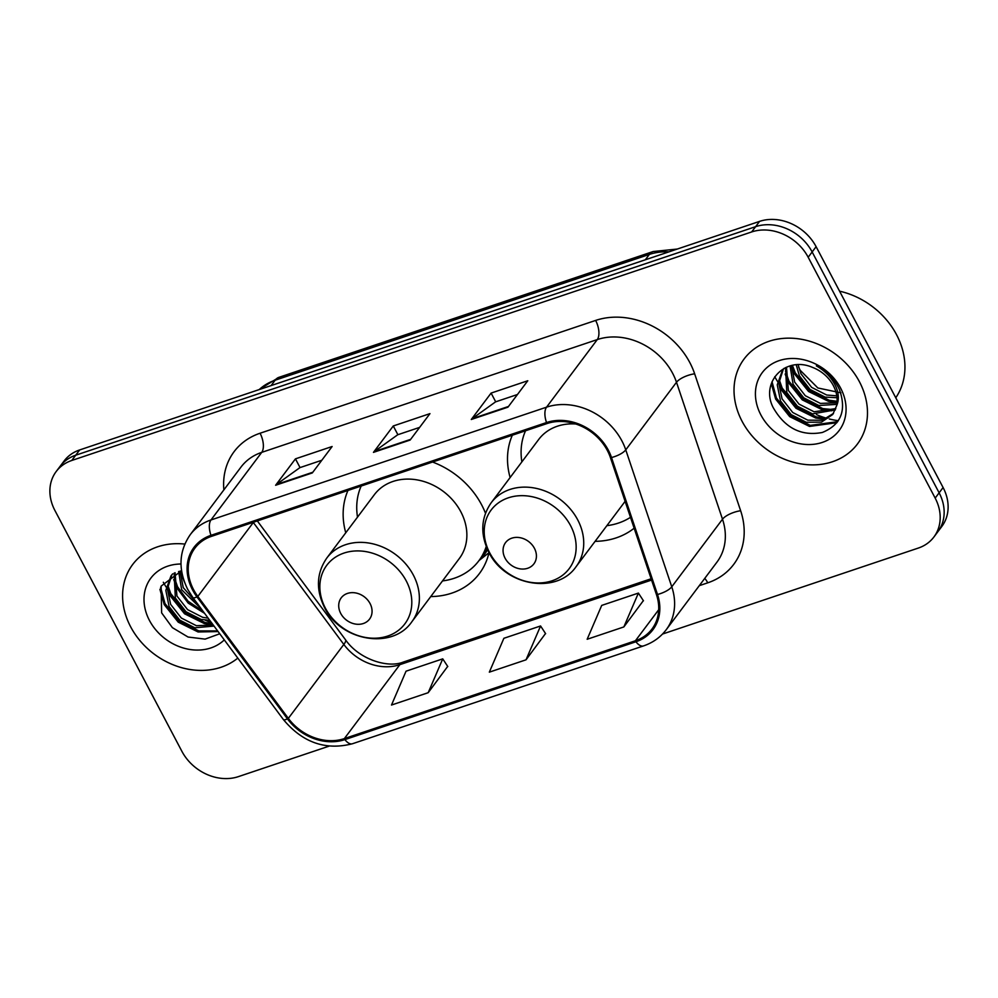 <?xml version="1.0" encoding="UTF-8"?>
<svg xmlns="http://www.w3.org/2000/svg" width="998" height="998" viewBox="0 0 998 998"><rect width="100%" height="100%" fill="white"/><g stroke="black" fill="none" stroke-linecap="round" stroke-linejoin="round"><path stroke-width="1.5" d="M595.095 541.34A78.218 64.845 -143.1 0 0 634.142 528.204M430.749 596.579A78.218 64.845 -143.1 0 0 479.389 573.576A78.218 64.845 -143.1 0 0 489.02 552.58M485.477 513.234A78.218 64.845 -143.1 0 0 481.635 504.838A78.218 64.845 -143.1 0 0 432.571 462.037M512.323 435.228A78.218 64.845 -143.1 0 0 510.115 477.543M347.965 490.467A78.218 64.845 -143.1 0 0 345.757 532.795M662.51 634.054L918.322 548.064A44.274 36.701 -143.1 0 0 933.891 537.011L941.825 526.457A44.274 36.701 -143.1 0 0 943.098 487.535L816.115 246.693A44.274 36.701 -143.1 0 0 759.578 221.381L79.678 449.936A44.274 36.701 -143.1 0 0 64.109 460.989L60.142 466.266A44.274 36.701 -143.1 0 1 75.711 455.213A44.274 36.701 -143.1 0 0 60.142 466.266L56.175 471.543A44.274 36.701 -143.1 0 0 54.902 510.465L181.886 751.307A44.274 36.701 -143.1 0 0 238.422 776.619L329.091 746.142M933.891 537.011A44.274 36.701 -143.1 0 0 935.176 498.102L808.18 257.247A44.274 36.701 -143.1 0 0 751.656 231.948L755.623 226.671L75.711 455.213L755.623 226.671A44.274 36.701 -143.1 0 1 812.147 251.97A44.274 36.701 -143.1 0 0 755.623 226.671L759.578 221.381M935.176 498.102L939.13 492.825L812.147 251.97L939.13 492.825A44.274 36.701 -143.1 0 1 937.858 531.734A44.274 36.701 -143.1 0 0 939.13 492.825L943.098 487.535M130.626 626.769A70.846 58.732 -143.1 0 0 237.786 658.106A70.846 58.732 -143.1 0 1 130.626 626.769A70.846 58.732 -143.1 0 1 132.659 564.519A70.846 58.732 -143.1 0 0 130.626 626.769M742.05 421.243A70.846 58.732 -143.1 0 0 857.407 444.048A70.846 58.732 -143.1 0 0 859.453 381.785A70.846 58.732 -143.1 0 0 744.096 358.993A70.846 58.732 -143.1 0 0 742.05 421.243A70.846 58.732 -143.1 0 0 857.407 444.048A70.846 58.732 -143.1 0 0 859.453 381.785A70.846 58.732 -143.1 0 0 744.096 358.993A70.846 58.732 -143.1 0 0 742.05 421.243M193.562 589.631A47.23 39.159 36.9 0 1 194.922 548.127A47.23 39.159 36.9 0 1 211.526 536.338L547.079 423.539A47.23 39.159 36.9 0 1 610.452 457.695L656.459 594.633A47.23 39.159 36.9 0 1 652.018 628.977A47.23 39.159 36.9 0 1 635.414 640.766L344.36 738.595A47.23 39.159 36.9 0 1 288.335 718.373L197.829 596.405A47.23 39.159 36.9 0 1 193.562 589.631M192.577 589.955A48.415 40.132 -143.1 0 0 196.955 596.904L287.461 718.872A48.415 40.132 -143.1 0 0 344.896 739.605L635.938 641.764A48.415 40.132 -143.1 0 0 657.507 594.484L611.512 457.546A48.415 40.132 -143.1 0 0 546.542 422.541L210.99 535.327A48.415 40.132 -143.1 0 0 192.577 589.955M507.97 407.159L527.78 380.749L491.103 393.087L471.281 419.484L507.97 407.159M517.463 394.497L495.557 401.87L472.054 418.723A11.801 5.739 71.4 0 0 471.281 419.484M495.707 401.82L491.103 393.087M312.312 472.927L332.122 446.518L295.445 458.855L275.623 485.253L312.312 472.927M321.805 460.265L299.899 467.638L276.396 484.492A11.801 5.739 71.4 0 0 275.623 485.253M300.049 467.588L295.445 458.855M410.141 440.043L429.951 413.634L393.274 425.971L373.452 452.368L410.141 440.043M419.634 427.381L397.728 434.754L374.225 451.607A11.801 5.739 71.4 0 0 373.452 452.368M397.878 434.704L393.274 425.971M184.805 544.072A70.846 58.732 -143.1 0 0 132.659 564.519A70.846 58.732 -143.1 0 1 184.805 544.072M751.656 231.948L71.744 460.49A44.274 36.701 -143.1 0 0 56.175 471.543M428.192 692.699L442.738 658.855L406.049 671.192L391.503 705.037L428.192 692.699L447.703 666.402M623.85 626.931L638.396 593.086L601.707 605.412L587.161 639.269L623.85 626.931L643.361 600.634M526.021 659.815L540.567 625.971L503.878 638.296L489.332 672.153L526.021 659.815L545.532 633.518M540.567 625.971L545.632 633.68M442.738 658.855L447.803 666.564M638.396 593.086L643.461 600.796M201.334 608.967L181.661 589.718L178.617 571.455M197.679 604.039L183.233 587.622L180.014 571.093M209.767 620.319L201.085 619.409L186.015 611.737L175.361 598.101L174.126 573.126M208.17 618.174L202.656 617.313L187.599 609.641L176.933 596.006L175.074 572.702M214.034 626.083L194.797 627.792L179.727 620.12L169.074 606.485L165.83 590.367L170.995 575.883L172.666 573.85M213.248 625.022L196.369 625.696L181.299 618.024L170.646 604.389L167.365 588.92L171.906 574.736M180.987 564.007A48.129 39.895 -143.1 0 0 149.451 620.444A48.129 39.895 -143.1 0 0 224.288 639.905M181.549 570.781L161.127 586.113L161.626 612.859L172.392 627.655L188.073 637.036L205.101 639.119L219.747 633.78M163.31 582.246A73.79 61.177 -143.1 0 0 166.204 587.148M167.365 588.907A73.79 61.177 -143.1 0 0 167.938 589.743M170.284 592.974A73.79 61.177 -143.1 0 0 176.384 600.097M205.064 620.12A73.79 61.177 -143.1 0 0 211.451 622.59M217.601 630.898L198.852 630.911L179.041 621.118L164.994 603.553L160.616 587.286M212.162 623.563L205.151 622.527L185.341 612.735L171.282 595.17L167.776 585.09M203.118 611.375L188.048 601.17L177.582 586.787L174.064 576.707M182.297 574.786L181 570.881M218.113 631.572L198.066 631.959L178.255 622.166L164.208 604.601L159.892 589.244M212.998 624.686L204.365 623.575L184.555 613.782L170.496 596.218L167.415 587.947M204.578 613.346L188.198 603.104L176.796 587.834L173.714 579.564M184.443 582.046L180.002 571.18M370.058 603.541A17.715 14.683 -143.1 0 0 347.454 593.423A17.715 14.683 -143.1 0 0 340.717 613.408A17.715 14.683 -143.1 0 0 363.322 623.525A17.715 14.683 -143.1 0 0 370.058 603.541M411.825 621.791L459.317 558.518A53.131 44.049 -143.1 0 0 460.851 511.824A53.131 44.049 -143.1 0 0 374.325 494.721L326.833 557.994C316.503 573.039 315.717 589.531 324.487 607.47C340.505 641.14 392.513 650.234 411.825 621.791A53.131 44.049 -143.1 0 0 413.359 575.097A53.131 44.049 -143.1 0 0 326.833 557.994M361.176 486.026A70.11 58.121 -143.1 0 0 357.509 517.126M442.501 580.923A70.11 58.121 -143.1 0 0 478.84 560.789L480.824 558.144A70.11 58.121 -143.1 0 0 486.75 547.802M478.84 560.789A70.11 58.121 -143.1 0 0 486.226 546.505M534.417 548.289A17.715 14.683 -143.1 0 0 511.799 538.172A17.715 14.683 -143.1 0 0 505.063 558.156A17.715 14.683 -143.1 0 0 527.68 568.274A17.715 14.683 -143.1 0 0 534.417 548.289M575.709 423.975A53.131 44.049 -143.1 0 0 538.683 439.482L491.191 502.755C480.861 517.8 480.075 534.292 488.833 552.218C504.851 585.901 556.872 594.983 576.183 566.54A53.131 44.049 -143.1 0 0 577.705 519.846A53.131 44.049 -143.1 0 0 491.191 502.755M525.534 430.787A70.11 58.121 -143.1 0 0 521.867 461.887M606.859 525.672A70.11 58.121 -143.1 0 0 630.486 517.326M576.183 566.54L623.675 503.279A53.131 44.049 -143.1 0 0 625.085 501.246M895.767 397.778A73.79 61.177 -143.1 0 0 896.578 334.754A73.79 61.177 -143.1 0 0 839.567 291.179M837.023 397.728L825.096 397.117L810.027 389.445L799.373 375.809L796.242 364.844M836.786 395.844L826.668 395.021L811.611 387.349L800.945 373.714L798.101 364.744M836.811 404.365L818.809 405.5L803.739 397.828L793.086 384.193L790.054 365.929M837.01 402.818L820.381 403.404L805.311 395.732L794.658 382.097L791.439 365.567M835.338 409.879L812.509 413.883L797.452 406.211L786.798 392.576L785.551 367.601M835.813 408.594L814.094 411.787L799.024 404.115L788.37 390.48L786.499 367.177M836.499 406.011A33.358 27.657 -143.1 0 0 833.355 385.627A33.358 27.657 -143.1 0 0 812.522 367.401C785.438 355.538 760.202 382.197 773.051 407.334C784.865 428.092 801.307 436.463 822.364 432.471C841.102 424.749 846.791 410.415 839.405 389.482L838.345 387.336C833.342 378.067 826.02 370.919 816.376 365.879C825.471 371.181 831.945 378.042 835.8 386.463C838.919 393.686 839.143 400.21 836.499 406.011L832.744 414.482L821.454 422.142L806.222 422.266L791.152 414.594L780.498 400.959L777.255 384.829L782.42 370.358L784.091 368.324M833.492 413.409L822.302 420.245L807.794 420.17L792.724 412.498L782.07 398.863L778.789 383.382L783.33 369.21M840.927 392.838L817.849 387.973L800.196 370.295L798.55 366.965M760.875 414.919A48.129 39.895 -143.1 0 0 822.315 442.413A48.129 39.895 -143.1 0 0 840.628 388.11A48.129 39.895 -143.1 0 0 779.189 360.615A48.129 39.895 -143.1 0 0 760.875 414.919M774.747 376.708A73.79 61.177 -143.1 0 0 777.629 381.623M778.789 383.382A73.79 61.177 -143.1 0 0 779.363 384.218M781.721 387.449A73.79 61.177 -143.1 0 0 787.821 394.572M816.489 414.594A73.79 61.177 -143.1 0 0 826.182 418.125M829.301 418.973A73.79 61.177 -143.1 0 0 838.345 420.694M837.696 421.667L810.289 425.385L790.478 415.58L776.419 398.015L772.04 381.747M827.729 418.087L816.576 417.002L796.766 407.209L782.719 389.632L779.201 379.564M834.029 409.704L822.863 408.619L803.066 398.826L789.006 381.248L785.488 371.181M837.11 401.321L829.163 400.235L809.353 390.443L795.294 372.878L792.424 365.355M836.948 422.69L809.49 426.433L789.692 416.628L775.633 399.063L771.329 383.719M825.508 419.172L815.79 418.05L795.98 408.257L781.921 390.68L778.852 382.421M831.796 410.789L822.078 409.667L802.267 399.874L788.22 382.296L785.139 374.038M837.048 402.394L828.377 401.283L808.567 391.49L794.508 373.926L791.426 365.655M668.872 251.883A59.032 48.939 -143.1 0 0 649.349 254.428L275.149 380.213A59.032 48.939 -143.1 0 0 259.218 389.582M271.119 385.577L275.149 380.213A29.516 14.334 -108.6 0 1 278.978 377.319L653.166 251.533A29.516 14.334 -108.6 0 0 649.349 254.428L645.319 259.792M79.678 449.936L71.744 460.49M816.115 246.693L808.18 257.247M223.876 489.868A73.79 61.177 36.9 0 1 260.066 433.232L595.619 320.433A14.758 7.173 -108.6 0 1 597.278 339.582L261.726 452.368A59.032 48.939 -143.1 0 0 240.967 467.114L190.231 534.703A59.032 48.939 36.9 0 1 210.99 519.958A14.758 7.173 71.4 0 0 210.99 535.327M595.619 320.433A73.79 61.177 36.9 0 1 689.83 362.598A73.79 61.177 36.9 0 1 694.645 373.801L740.641 510.739A73.79 61.177 36.9 0 1 707.757 582.82L699.286 585.664M672.64 373.314A59.032 48.939 -143.1 0 0 597.278 339.582L546.542 407.172A59.032 48.939 36.9 0 1 625.758 449.861L671.766 586.799A59.032 48.939 36.9 0 1 666.215 629.726L716.951 562.136A59.032 48.939 -143.1 0 0 722.502 519.21L676.494 382.271A59.032 48.939 -143.1 0 0 672.64 373.314M190.231 534.703C178.842 551.295 178.006 569.509 187.699 589.356L192.913 597.615A14.758 2.782 -36.6 0 0 196.955 596.904M192.913 597.615L283.42 719.595C302.619 742.587 325.635 750.646 352.494 743.735A14.758 7.173 -108.6 0 1 344.896 739.605M635.938 641.764A14.758 7.173 71.4 0 0 643.548 645.906C652.879 642.712 660.439 637.323 666.215 629.726M657.507 594.484A14.758 5.277 -18.6 0 0 671.766 586.799L722.502 519.21A14.758 5.277 161.4 0 1 740.641 510.739M283.42 719.595A14.758 2.782 -36.6 0 0 287.461 718.872M611.512 457.546A14.758 5.277 -18.6 0 0 625.758 449.861L676.494 382.271A14.758 5.277 161.4 0 1 694.645 373.801M546.542 422.541A14.758 7.173 -108.6 0 1 546.542 407.172L210.99 519.958L261.726 452.368A14.758 7.173 -108.6 0 0 260.066 433.232M704.738 578.391A14.758 7.173 -108.6 0 1 707.757 582.82M635.414 640.766L658.705 609.728M253.205 522.328A47.23 39.159 -143.1 0 0 253.317 522.478L343.823 644.446A47.23 39.159 -143.1 0 0 399.849 664.668L651.557 580.063M197.829 596.405L253.317 522.478A26.572 5.002 143.4 0 0 253.504 522.228M288.335 718.373L343.823 644.446A26.572 5.002 143.4 0 0 345.545 639.83C359.155 659.478 388.085 668.398 403.292 662.073L651.12 578.765M344.36 738.595L399.849 664.668A26.572 12.899 -108.6 0 1 403.292 662.073M410.652 439.357L374.225 451.607M312.823 472.241L276.396 484.492M508.481 406.473L472.054 418.723M406.273 580.973A48.815 40.469 -143.1 0 0 343.961 553.079A48.815 40.469 -143.1 0 0 325.385 608.156A48.815 40.469 -143.1 0 0 387.698 636.05A48.815 40.469 -143.1 0 0 406.273 580.973M479.551 559.828A70.771 58.67 -143.1 0 0 487.623 549.773M570.619 525.721A48.815 40.469 -143.1 0 0 508.306 497.827A48.815 40.469 -143.1 0 0 489.744 552.904A48.815 40.469 -143.1 0 0 552.056 580.799A48.815 40.469 -143.1 0 0 570.619 525.721M258.969 389.669L278.978 377.319M677.305 249.038L653.166 251.533M352.494 743.735L643.548 645.906M257.334 520.931L345.545 639.83M479.028 560.539L488.995 552.692"/></g></svg>
